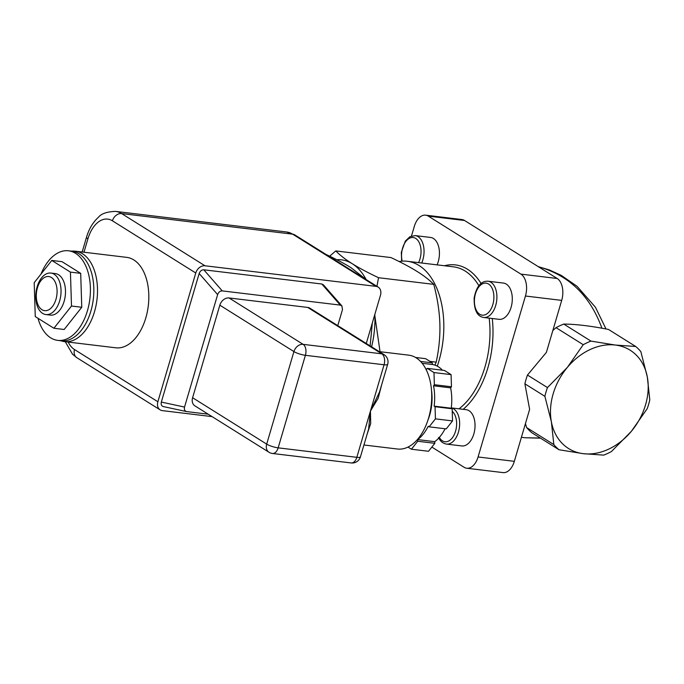 <?xml version="1.0" encoding="UTF-8"?>
<svg xmlns="http://www.w3.org/2000/svg" width="684" height="684" viewBox="0 0 684 684"><rect width="100%" height="100%" fill="white"/><g stroke="black" fill="none" stroke-linecap="round" stroke-linejoin="round"><path stroke-width="1.03" d="M433.511 385.793A40.818 24.393 -83.1 0 1 434.143 406.151L451.252 408.211A40.818 24.393 -83.1 0 0 450.611 387.854L433.511 385.793L434.366 384.716L451.466 386.776L450.611 387.854M451.252 408.211L452.158 408.776L452.534 420.925L446.233 428.894L429.133 426.833L428.227 426.269A40.818 24.393 -83.1 0 1 417.668 439.607L417.719 441.257L411.417 449.226L407.98 447.071M417.668 439.607L434.767 441.667A40.818 24.393 -83.1 0 0 445.104 428.757M434.767 441.667L434.819 443.317L428.517 451.286L411.417 449.226M415.521 357.458L425.61 358.673L432.297 362.862L432.348 364.504L422.148 363.281M442.411 370.198A40.818 24.393 -83.1 0 0 432.348 364.504M425.482 368.325A40.818 24.393 -83.1 0 1 426.44 369.454L427.295 368.377L444.395 370.437L451.081 374.618L451.466 386.776M427.295 368.377L433.981 372.566L434.366 384.716M451.081 374.618L433.981 372.566M432.297 362.862L420.532 361.443M434.819 443.317L417.719 441.257M434.143 406.151L435.05 406.715L435.434 418.864L429.133 426.833M452.158 408.776L435.05 406.715M452.534 420.925L435.434 418.864M427.902 420.258A36.526 21.828 -83.1 0 0 431.501 390.333M367.128 434.118L370.694 423.652L370.446 411.041L384.066 364.769A8.593 5.139 -83.1 0 0 381.8 353.825L303.132 344.351A8.593 5.139 96.9 0 1 305.397 355.304A8.593 1.864 -163.6 0 1 293.923 351.576L266.692 444.121A8.593 1.864 16.4 0 0 278.157 447.849L305.397 355.304L384.066 364.769A8.593 1.864 -163.6 0 0 387.683 364.298L379.534 391.975L370.446 411.041L378.158 398.31L381.732 384.502M370.446 411.041L368.591 429.167L360.442 456.844A8.593 1.864 16.4 0 1 356.826 457.322L278.157 447.849A8.593 5.139 96.9 0 1 272.497 453.483L351.166 462.948A8.593 5.139 -83.1 0 0 356.826 457.322L370.446 411.041M363.931 444.985L397.472 449.02A47.264 28.249 -83.1 0 0 414.949 442.129A47.264 28.249 -83.1 0 0 431.724 397.233A47.264 28.249 -83.1 0 0 416.154 357.835A47.264 28.249 -83.1 0 0 408.776 355.167L379.252 351.619M307.714 307.432A8.593 6.635 -57.9 0 1 309.903 308.193L383.998 354.586A8.593 6.635 122.1 0 0 381.8 353.825L307.714 307.432L229.046 297.959L303.132 344.351A8.593 6.635 122.1 0 0 293.923 351.576L219.838 305.184A8.593 6.635 -57.9 0 1 229.046 297.959M192.597 397.729L266.692 444.121A8.593 6.635 122.1 0 0 268.966 452.235L194.872 405.834A8.593 6.635 -57.9 0 1 192.597 397.729L219.838 305.184M83.978 252.225L87.92 238.819A30.079 17.972 96.9 0 1 112.415 220.804A8.593 6.635 -57.9 0 1 121.632 213.579L292.649 234.167A38.672 23.111 96.9 0 0 286.613 231.987L294.838 234.928A8.593 6.635 122.1 0 0 292.649 234.167L376.003 286.365A8.593 6.635 -57.9 0 1 378.192 287.126A8.593 6.635 -57.9 0 1 380.475 295.231L366.273 343.488M112.415 220.804L195.769 273.002L157.876 401.756L74.522 349.567A30.079 17.972 96.9 0 1 68.152 342.068M60.85 340.752A45.546 27.223 -83.1 0 0 64.51 341.624L115.81 347.805A45.546 27.223 -83.1 0 0 147.282 311.981A45.546 27.223 -83.1 0 0 133.808 259.929A45.546 27.223 -83.1 0 0 126.702 257.364L75.394 251.19A45.546 27.223 -83.1 0 0 71.64 251.165M222.266 290.897L203.798 269.795C201.652 269.795 200.104 271.035 199.164 273.506L217.632 294.607C218.581 292.128 220.12 290.897 222.266 290.897L340.273 305.098L341.914 305.962L342.479 309.63L337.768 325.644M203.798 269.795L321.805 284.005L323.447 284.869L341.914 305.962M217.632 294.607L184.535 407.074L161.33 402.072L199.164 273.506M208.218 414.196L186.493 411.563C184.663 410.947 184.013 409.451 184.535 407.074M163.536 406.604L163.279 406.561C161.458 405.945 160.808 404.449 161.33 402.072M376.003 286.365L204.986 265.777L121.632 213.579A38.672 23.111 -83.1 0 0 115.596 211.399C107.055 211.681 101.335 213.63 98.445 217.255C92.947 222.232 88.971 228.892 86.517 237.22A8.593 1.864 16.4 0 0 87.92 238.819M195.769 273.002A8.593 6.635 -57.9 0 1 204.986 265.777M212.091 416.616L162.347 410.631A8.593 6.635 -57.9 0 1 160.159 409.87A8.593 6.635 -57.9 0 1 157.876 401.756M71.495 306.022L53.916 328.252L35.26 316.572L34.2 282.672L51.787 260.442L70.435 272.121L71.495 306.022L81.755 307.261L64.176 329.491L53.916 328.252M45.905 314.563L50.351 315.102A20.905 12.492 -83.1 0 0 64.792 298.66A20.905 12.492 -83.1 0 0 58.61 274.771A20.905 12.492 -83.1 0 0 55.344 273.591L50.898 273.061A20.905 12.492 -83.1 0 0 36.457 289.503A20.905 12.492 -83.1 0 0 42.639 313.392A20.905 12.492 -83.1 0 0 45.905 314.563A20.905 12.492 -83.1 0 0 60.799 295.308A20.905 12.492 -83.1 0 0 50.898 273.061M70.435 272.121L80.695 273.352L62.047 261.681L51.787 260.442M80.695 273.352L81.755 307.261M37.988 318.282A45.118 26.967 -83.1 0 0 57.721 340.375A45.118 26.967 -83.1 0 0 88.894 304.893A45.118 26.967 -83.1 0 0 75.548 253.337A45.118 26.967 -83.1 0 0 68.503 250.789A45.118 26.967 -83.1 0 0 40.972 274.113M57.721 340.375L61.141 340.786A45.118 26.967 -83.1 0 0 92.314 305.303A45.118 26.967 -83.1 0 0 78.968 253.747A45.118 26.967 -83.1 0 0 71.923 251.199L68.503 250.789M64.51 341.624A45.546 27.223 -83.1 0 0 96.974 299.66A45.546 27.223 -83.1 0 0 75.394 251.19M41.955 309.698A17.186 10.269 -83.1 0 0 57.08 290.58A17.186 10.269 -83.1 0 0 41.04 280.534A17.186 10.269 -83.1 0 0 41.955 309.698M370.129 345.907L372.335 322.899M366.573 279.85L351.08 267.752C344.71 263.767 336.502 259.398 326.448 254.645L326.294 254.628M434.904 365.128L436.195 362.135C439.008 349.054 440.231 336.289 439.863 323.831C439.453 311.374 437.418 298.215 433.759 284.356C429.586 280.107 424.089 275.84 417.257 271.557C410.383 267.256 401.619 262.596 390.974 257.569L335.767 250.925C339.922 255.166 345.429 259.433 352.269 263.733A68.751 41.083 -83.1 0 0 336.802 259.74M329.645 256.184L335.767 250.925M365.914 279.123A68.751 41.083 -83.1 0 0 352.269 263.733C359.16 268.034 367.915 272.694 378.543 277.713L376.935 286.339M374.832 314.392L374.875 316.008A68.751 41.083 -83.1 0 0 374.815 314.452M371.583 346.814A68.751 41.083 -83.1 0 0 374.875 316.008L380.039 351.713M378.543 277.713L433.759 284.356M429.937 361.374L436.195 362.135M437.281 366.154A75.197 44.939 -83.1 0 0 438.829 361.306A75.197 44.939 -83.1 0 0 407.296 261.279A75.197 44.939 -83.1 0 0 399.105 261.536M488.043 281.218L503.433 283.073A18.263 10.91 96.9 0 1 512.085 295.402A18.263 10.91 96.9 0 1 507.442 314.845A18.263 10.91 96.9 0 1 499.072 319.334L483.674 317.479A18.263 10.91 -83.1 0 0 492.053 312.99A18.263 10.91 -83.1 0 0 496.695 293.547A18.263 10.91 -83.1 0 0 488.043 281.218C483.084 280.979 476.919 283.509 474.157 298.01C473.944 309.912 477.116 316.401 483.674 317.479M411.486 236.014L414.307 226.43A17.186 10.269 96.9 0 1 425.619 215.161A17.186 10.269 96.9 0 1 428.304 216.127L520.917 274.122A17.186 10.269 96.9 0 1 525.449 296.018L478.073 456.972A17.186 10.269 96.9 0 1 466.762 468.232A17.186 10.269 96.9 0 1 464.077 467.266L431.843 447.079M451.286 407.895L466.172 409.682A18.263 10.91 96.9 0 1 474.824 429.116A18.263 10.91 96.9 0 1 461.803 445.942L446.413 444.096A18.263 10.91 -83.1 0 0 459.374 427.697A18.263 10.91 -83.1 0 0 451.286 407.912M421.712 263.015A18.263 10.91 -83.1 0 0 422.156 241.717A18.263 10.91 -83.1 0 0 415.188 235.595L430.578 237.451A18.263 10.91 96.9 0 1 437.546 243.572A18.263 10.91 96.9 0 1 437.102 264.87M466.762 468.232L503.014 472.601A17.186 10.269 -83.1 0 0 514.334 461.332L529.63 409.357L524.893 383.809A64.45 49.744 -57.9 0 1 527.467 375.054L547.457 387.572L567.352 367.393L583.238 344.702A64.45 49.744 -57.9 0 1 590.967 341.102L563.77 324.071C575.979 324.173 590.89 325.969 608.495 329.449L635.692 346.48A64.45 49.744 -57.9 0 1 640.848 351.636L647.329 377.021L649.8 399.892A64.45 49.744 -57.9 0 1 647.226 408.647L631.341 431.339L611.445 451.526A64.45 49.744 -57.9 0 1 603.716 455.125L583.358 453.689L558.99 449.739A64.45 49.744 -57.9 0 1 553.835 444.591L526.637 427.56L525.432 423.618M552.826 330.534L556.032 327.67A64.45 49.744 -57.9 0 1 563.77 324.071M556.032 327.67L583.238 344.702M524.893 383.809L544.883 396.327A64.45 49.744 -57.9 0 1 547.457 387.572M526.637 427.56A64.45 49.744 -57.9 0 0 531.793 432.707L558.99 449.739M553.835 444.591L551.364 421.712L544.883 396.327M527.467 375.054L546.405 352.363L561.701 300.387A17.186 10.269 -83.1 0 0 557.178 278.491L464.564 220.496A17.186 10.269 -83.1 0 0 461.88 219.53L425.619 215.161M538.872 266.846C569.208 275.541 590.224 296.001 601.92 328.217M540.266 438.016L525.252 437.769L540.488 438.153M540.582 268.102L540.711 267.666L538.009 266.486M539.702 267.547L540.711 267.666M590.967 341.102L615.335 345.044L635.692 346.48M583.358 453.689A58.003 44.776 122.1 0 0 631.341 431.339A58.003 44.776 122.1 0 0 647.329 377.021A58.003 44.776 122.1 0 0 615.335 345.044A58.003 44.776 122.1 0 0 567.352 367.393A58.003 44.776 122.1 0 0 551.364 421.712A58.003 44.776 122.1 0 0 583.358 453.689M321.805 284.005L340.273 305.098M160.159 409.87L76.805 357.672A8.593 6.635 -57.9 0 1 74.522 349.567M489.616 311.186A16.117 9.627 96.9 0 1 474.422 302.302A16.117 9.627 96.9 0 1 488.41 283.946A16.117 9.627 96.9 0 1 489.616 311.186M463.179 409.323A77.343 46.221 -83.1 0 0 487.872 367.795A77.343 46.221 -83.1 0 0 492.258 318.513M481.074 283.509A77.343 46.221 -83.1 0 0 444.438 265.751M402.192 261.151A16.117 9.627 96.9 0 1 406.775 240.366A16.117 9.627 96.9 0 1 419.369 242.923A16.117 9.627 96.9 0 1 418.557 262.639M452.235 411.341A16.117 9.627 96.9 0 1 454.133 434.887A16.117 9.627 96.9 0 1 439.342 437.401M478.073 456.972L514.334 461.332M525.449 296.018L561.701 300.387M520.917 274.122L557.178 278.491M428.304 216.127L464.564 220.496M459.015 408.827A75.197 44.939 -83.1 0 0 484.999 366.863A75.197 44.939 -83.1 0 0 489.171 318.137M478.894 285.741A75.197 44.939 -83.1 0 0 453.466 266.837L407.296 261.279M387.683 364.298A8.593 8.593 0 0 0 383.998 354.586M351.166 462.948A8.593 8.593 0 0 0 360.442 456.844M268.966 452.235A8.593 8.593 0 0 0 272.497 453.483M186.493 411.563L163.279 406.561M294.838 234.928L378.192 287.126M286.613 231.987L115.596 211.399M82.165 252.003L86.517 237.22M76.805 357.672L72.555 354.235L65.254 341.718M415.188 235.595L409.972 236.69L405.296 241.119L401.303 252.387L401.662 261.194M438.564 437.452C440.086 441.103 442.702 443.317 446.413 444.096M538.59 266.726L549.346 269.941L561.29 275.404L577.108 286.339L595.431 307.244L606.024 328.978M521.405 437.307L525.252 437.769"/></g></svg>
